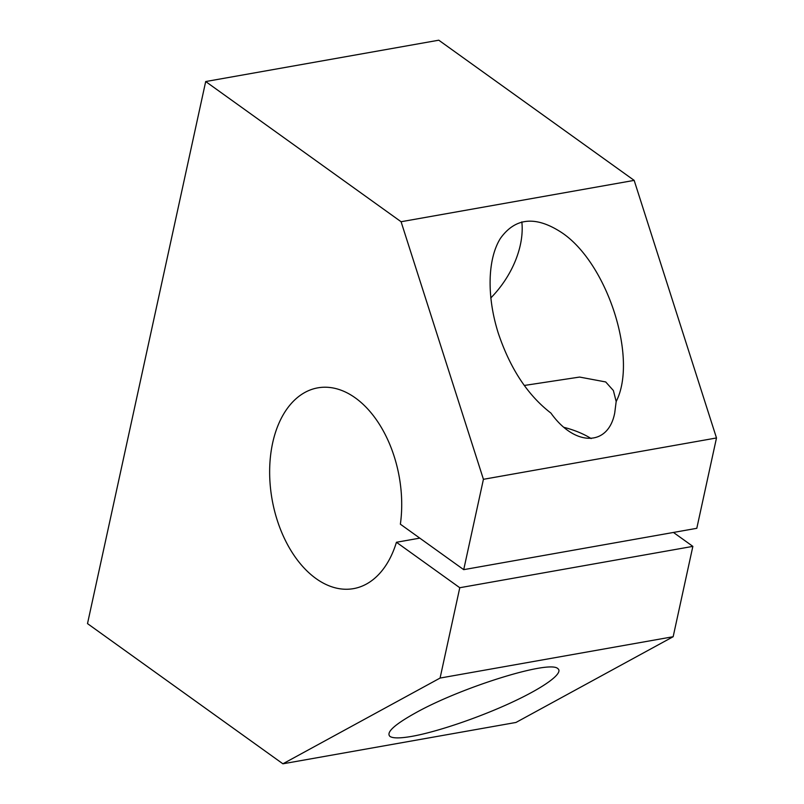 <?xml version="1.0" encoding="UTF-8"?>
<svg xmlns="http://www.w3.org/2000/svg" width="804" height="804" viewBox="0 0 804 804"><rect width="100%" height="100%" fill="white"/><g stroke="black" fill="none" stroke-linecap="round" stroke-linejoin="round"><path stroke-width="1.21" d="M401.085 221.733L483.425 479.305L463.717 569.654L400.372 524.198A101.967 64.581 79.9 0 0 317.881 387.84A101.967 64.581 79.9 0 0 272.104 499.525A101.967 64.581 79.9 0 0 353.499 588.639A101.967 64.581 79.9 0 0 396.432 542.268L459.777 587.724L440.079 678.063L282.897 763.8L87.505 623.613L205.693 81.546L401.085 221.733L634.165 180.387L716.495 437.959L483.425 479.305M616.176 401.528L614.728 412.924C608.296 446.662 574.86 446.753 550.931 413.095C527.806 395.327 510.279 368.755 498.359 333.399C486.621 296.606 487.455 259.029 500.46 238.326C515.414 217.512 535.876 215.633 561.855 232.698C607.462 263.189 638.165 358.594 616.176 401.528L613.382 390.533L605.703 381.95L579.604 377.066L524.258 385.468M673.45 532.449L692.857 546.378L673.159 636.718L515.977 722.454L282.897 763.8M205.693 81.546L438.773 40.2L634.165 180.387M716.495 437.959L696.797 528.308L463.717 569.654M692.857 546.378L459.777 587.724M419.788 538.127L396.432 542.268M673.159 636.718L440.079 678.063M415.628 712.857C461.355 687.239 549.624 659.782 557.825 668.616C563.976 672.958 544.559 687.189 511.716 702.415C478.923 717.65 436.884 731.931 411.849 736.363C400.221 738.384 392.925 738.404 389.96 736.414C385.86 732.504 394.412 724.645 415.628 712.857M521.836 221.884A76.47 49.627 -54.3 0 1 490.752 298.003M591.171 438.582A50.984 21.487 12.3 0 0 563.966 427.346"/></g></svg>
